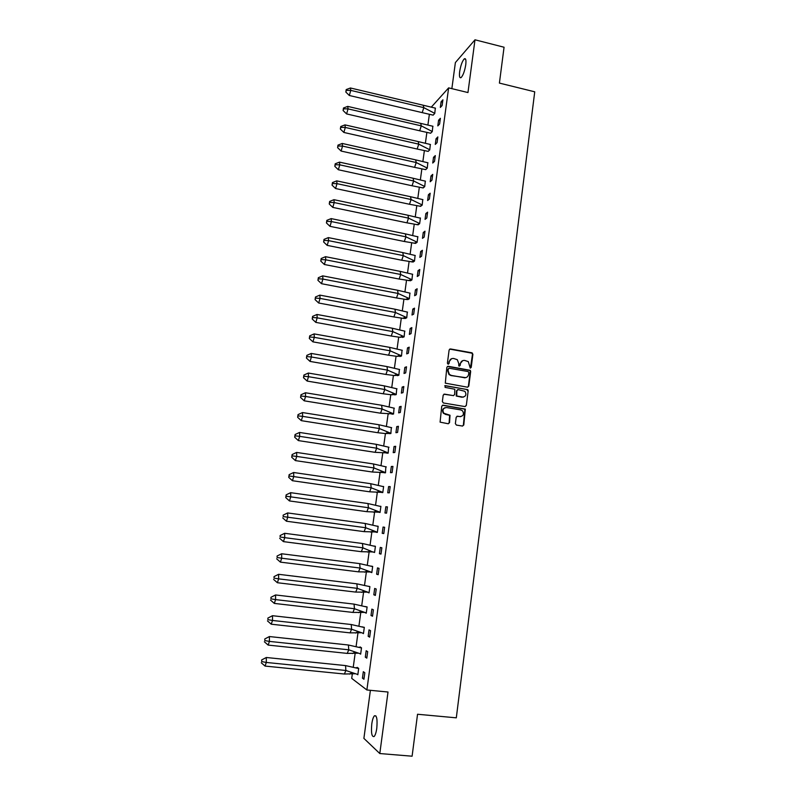 <?xml version="1.0" encoding="UTF-8"?>
<svg xmlns="http://www.w3.org/2000/svg" width="796" height="796" viewBox="0 0 796 796"><rect width="100%" height="100%" fill="white"/><g stroke="black" fill="none" stroke-linecap="round" stroke-linejoin="round"><path stroke-width="1.19" d="M470.267 368.11L471.212 367.384L472.894 354.25L471.879 352.807L450.486 348.947L449.123 349.971L447.392 363.175L448.118 364.19L449.063 363.474L449.292 361.762C449.84 359.394 451.292 358.29 453.64 358.469L457.282 359.673L458.725 363.434L458.804 365.951L460.168 365.434L460.387 363.732C460.934 361.364 462.367 360.27 464.705 360.439L468.287 361.603L470.267 368.11M470.416 368.12L472.476 354.399L471.988 353.195L449.69 349.096M448.297 364.2L449.292 361.762M459.392 366.17L460.387 363.732M371.782 723.972C372.379 719.813 373.264 717.087 374.409 715.813C376.757 715.107 377.543 719.276 376.777 728.33C376.17 732.509 375.294 735.235 374.14 736.519C371.782 737.156 370.996 732.977 371.782 723.972M459.66 71.63C460.685 65.461 462.217 61.212 464.247 58.894C465.779 57.989 466.277 59.949 465.75 64.784C464.715 70.993 463.182 75.242 461.163 77.53C459.63 78.436 459.123 76.466 459.66 71.63M370.399 690.311L363.891 738.389L379.801 753.543L412.099 756.2L417.542 714.251L456.307 717.833L534.733 91.809L499.41 83.092L504.057 47.233L474.993 39.8L455.382 62.576L451.859 88.645M455.362 423.621L456.397 425.074L462.436 426.049L463.789 424.994L465.322 409.104L443.093 405.174L441.73 406.229L440.089 422.139L448.168 423.741L449.531 422.676L450.019 415.243L443.81 413.243C442.168 409.94 443.083 408.04 446.566 407.542L460.775 409.91L462.546 410.835C464.297 414.139 463.421 416.059 459.899 416.606L457.541 416.218L456.178 417.273L455.362 423.621M431.492 106.933L448.636 87.868L467.958 92.555L474.993 39.8M448.636 87.868L366.876 689.973L351.713 678.381L352.32 673.973M379.801 753.543L388.01 692.023L366.876 689.973M467.441 387.184L468.794 386.15L470.675 371.503L470.227 370.329L448.208 366.279L446.845 367.314L445.292 383.155L467.441 387.184M468.187 390.816L466.297 405.532L464.944 406.577L443.382 402.975L442.347 401.512L443.183 395.184L444.546 394.129L453.302 395.612L454.665 394.567L454.824 389.254L445.064 387.373L445.292 385.622L467.779 389.672L468.187 390.816L466.297 405.532M353.265 667.068L355.145 653.426M356.101 646.481L357.961 632.969M358.926 625.994L360.936 611.348M361.732 605.597L363.712 591.189M364.528 585.289L366.478 571.13M367.304 565.08L369.225 551.17M370.08 544.971L371.961 531.32M372.836 524.942L374.677 511.569M375.583 505.012L377.384 491.918M378.309 485.172L380.07 472.366M381.025 465.431L382.757 452.914M383.732 445.77L385.423 433.551L377.831 432.716L379.384 428.546L378.936 424.746L302.5 412.557L302.639 416.368L379.384 428.546L390.906 433.322M386.428 426.198L388.1 414.109M389.115 406.726L390.766 394.746M391.781 387.334L393.413 375.473M394.438 368.031L396.06 356.29M397.085 348.807L398.687 337.196M399.721 329.683L401.303 318.181M402.338 310.639L403.91 299.256M404.955 291.674L406.507 280.411M407.552 272.799L409.084 261.655M410.139 254.014L411.661 242.979M412.716 235.308L414.219 224.392M415.283 216.681L416.766 205.875M417.83 198.144L419.303 187.448M420.378 179.687L421.83 169.1M422.905 161.309L424.348 150.832M425.422 143.011L426.845 132.643M427.93 124.793L429.342 114.544M441.093 101.788L440.327 107.45L442.128 105.5L442.904 99.808L441.093 101.788L442.586 102.147M433.044 115.141L434.745 113.5L435.332 108.107M438.586 120.216L437.81 125.897L439.601 124.037L440.377 118.325L438.586 120.216L440.079 120.564M430.566 133.221L432.248 131.658L432.845 126.246M436.059 138.723L435.283 144.434L437.064 142.663L437.84 136.922L436.059 138.723L437.551 139.061M428.069 151.379L429.75 149.897L430.347 144.454M433.522 157.309L432.735 163.041L434.517 161.369L435.303 155.608L433.522 157.309L435.024 157.648M425.571 169.618L427.243 168.225L427.83 162.752M430.974 175.976L430.188 181.747L431.949 180.165L432.735 174.374L430.974 175.976L432.477 176.314M423.054 187.936L424.716 186.632L425.313 181.13M428.417 194.731L427.621 200.522L429.382 199.04L430.168 193.229L428.417 194.731L429.92 195.06M420.527 206.333L422.188 205.119L422.775 199.587M425.84 213.577L425.044 219.388L426.795 218.005L427.591 212.164L425.84 213.577L427.353 213.895M418 224.81L419.641 223.686L420.427 217.965M423.263 232.502L422.457 238.342L424.198 237.059L424.994 231.188L423.263 232.502L424.775 232.82M415.452 243.377L417.084 242.342L417.87 236.591M420.666 251.516L419.86 257.387L421.591 256.193L422.397 250.292L420.666 251.516L422.188 251.825M412.885 262.013L414.517 261.068L413.114 262.033L401.731 260.232L403.323 255.615L402.796 252.571L328.34 237.606L328.579 240.641L403.323 255.615L414.537 260.909M414.517 261.068L415.094 255.446M418.059 270.61L417.253 276.51L418.965 275.416L419.781 269.496L418.059 270.61L419.582 270.919M410.318 280.749L411.94 279.894L410.547 280.759L399.124 279.048L400.716 274.491L400.189 271.366L325.514 256.69L325.753 259.814L400.716 274.491L411.96 279.724M411.94 279.894L412.517 274.232M415.442 289.804L414.626 295.724L416.338 294.729L417.144 288.779L415.442 289.804L416.965 290.092M407.741 299.555L409.343 298.798L409.92 293.107M412.806 309.077L412 315.017L413.691 314.131L414.507 308.151L412.806 309.077L414.338 309.365M405.144 318.45L406.746 317.783L407.303 312.062M410.169 328.44L409.353 334.41L411.035 333.624L411.85 327.614L410.169 328.44L411.701 328.718M402.537 337.434L404.129 336.857L404.686 331.096M407.512 347.882L406.696 353.892L408.368 353.205L409.194 347.165L407.512 347.882L409.054 348.16M399.92 356.499L401.502 356.011L402.04 350.23M404.846 367.424L404.02 373.453L405.691 372.876L406.517 366.807L404.846 367.424L406.388 367.692M397.294 375.642L398.866 375.264L399.393 369.434M402.169 387.055L401.343 393.115L402.995 392.637L403.821 386.548L402.169 387.055L403.721 387.314M394.657 394.886L396.219 394.597L396.726 388.737M399.473 406.776L398.647 412.865L400.288 412.487L401.124 406.368L399.473 406.776L401.035 407.035M392 414.209L393.552 414.019L394.04 408.119M396.766 426.586L395.94 432.706L397.572 432.437L398.408 426.288L396.766 426.586L398.328 426.835M389.344 433.621L390.876 433.531L391.324 427.581M394.05 446.496L393.214 452.635L394.836 452.476L395.682 446.297L394.05 446.496L395.622 446.735M386.667 453.113L388.189 453.123L388.597 447.133M391.324 466.486L390.488 472.655L392.09 472.605L392.935 466.406L391.324 466.486L392.896 466.725M383.98 472.705L385.493 472.814L385.831 466.774M388.587 486.575L387.742 492.774L389.334 492.833L390.189 486.605L388.587 486.575L390.159 486.804M381.274 492.386L382.786 492.595L383.622 486.495L383.025 486.485M385.831 506.763L384.975 512.992L386.567 513.161L387.423 506.893L385.831 506.763L387.413 506.982M378.568 512.146L380.06 512.465L380.906 506.336L380.13 506.276M382.209 533.3L383.781 533.579L384.637 527.29L383.065 527.042L382.209 533.3L383.791 533.509M375.841 532.007L377.334 532.365M375.821 532.156L377.324 532.424L378.17 526.275L377.055 526.096M379.423 553.698L380.986 554.096L381.851 547.777L380.279 547.409L379.423 553.698L381.015 553.907M373.105 551.956L374.578 552.484L375.423 546.295L373.921 546.006M376.627 574.195L378.18 574.712L379.045 568.354L377.483 567.886L376.627 574.195L378.219 574.394M370.349 572.006L371.822 572.622L372.667 566.414L371.155 566.115M373.812 594.791L375.354 595.418L376.229 589.04L374.677 588.443L373.812 594.791L375.413 594.99M367.573 592.274L369.046 592.871L369.901 586.632L368.389 586.324M370.996 615.487L372.518 616.223L373.394 609.816L371.861 609.109L370.996 615.487L372.598 615.676M364.797 612.492L366.26 613.199L367.115 606.93L365.603 606.632M368.15 636.283L369.672 637.138L370.548 630.691L369.026 629.875L368.15 636.283L369.762 636.452M362.488 633.089L363.454 633.626L364.319 627.338L362.797 627.029M365.304 657.168L366.807 658.143L367.692 651.665L366.18 650.73L365.304 657.168L366.916 657.337M359.921 653.685L360.648 654.153L361.513 647.825L360.071 646.929L359.991 647.516M362.439 678.162L363.931 679.257L364.817 672.749L363.324 671.695L362.439 678.162L364.061 678.321M357.822 674.779L358.688 668.421L357.255 667.406L357.165 668.103M456.168 395.891L456.745 395.99M464.177 377.712L464.874 377.841M471.55 352.917L472.376 353.066M380.379 506.346L380.886 506.425M373.085 552.106L362.867 547.837L362.478 543.509L284.66 533.3L284.739 537.668L362.867 547.837L361.344 551.698L283.436 541.628L284.739 537.668L280.142 536.992L280.122 535.539L280.142 536.992M370.329 572.145L371.513 572.284M469.74 370.399L470.406 370.518M467.232 389.672L467.889 389.781M464.705 409.025L465.342 409.134M462.725 360.638L459.979 363.862M451.591 358.678L448.894 361.891M467.7 387.204L468.376 386.259L470.257 371.623L469.809 370.458L447.452 366.399M468.844 372.578L468.128 371.563L449.292 368.25L448.347 368.976L448.108 370.787L449.412 374.438L451.412 375.443L464.297 377.682C466.635 377.841 468.068 376.737 468.615 374.369L468.844 372.578M448.715 368.369L448.347 368.976M465.7 377.652L451.014 375.563L449.014 374.558L447.71 370.906L447.949 369.105M465.153 406.597L465.879 405.612M453.561 395.632L443.879 394.219M467.769 390.916L466.745 389.473L444.755 385.712M462.357 397.144C465.929 396.567 466.774 394.627 464.894 391.314L458.237 389.622L456.884 390.667L456.725 395.97L463.342 397.154M457.571 389.712L456.884 390.667M461.949 397.244L456.317 396.06L456.476 390.766M460.735 416.636L456.944 416.278M445.223 407.622C442.437 408.716 441.83 410.617 443.412 413.323L445.69 414.268M448.337 423.751L449.133 422.736L449.621 415.323L445.292 414.348M462.585 426.069L463.381 425.054L464.904 409.184L442.467 405.244M423.213 105.231L350.439 87.988L350.767 90.386L423.82 107.659L423.213 105.231L435.472 108.157M345.842 92.077L349.335 95.49L350.767 90.386L346.31 90.376L346.21 89.57L345.842 92.077L346.31 90.376M350.439 87.988L346.21 89.57M349.335 95.49L422.188 112.624L423.82 107.659L434.755 113.36M433.203 115.161L422.188 112.624M420.706 123.37L347.723 106.395L348.041 108.873L421.293 125.867L420.706 123.37L432.984 126.285M343.106 110.525L346.608 113.927L348.041 108.873L343.574 108.833L343.474 108.007L343.106 110.525L343.574 108.833M347.723 106.395L343.474 108.007M346.608 113.927L419.671 130.783L421.293 125.867L432.268 131.519M430.726 133.24L419.671 130.783M418.179 141.579L344.986 124.882L345.295 127.45L418.766 144.156L418.179 141.579L430.487 144.504M340.36 129.051L343.872 132.454L345.295 127.45L340.827 127.38L340.738 126.524L340.36 129.051L340.827 127.38M344.986 124.882L340.738 126.524M343.872 132.454L417.144 149.031L418.766 144.156L429.77 149.757M428.238 151.399L417.144 149.031M415.641 159.877L342.24 143.459L342.539 146.096L416.218 162.533L415.641 159.877L427.979 162.802M337.603 147.658L341.116 151.061L342.539 146.096L338.071 146.006L337.972 145.131L337.603 147.658L338.071 146.006M342.24 143.459L337.972 145.131M341.116 151.061L414.607 167.359L416.218 162.533L427.263 168.075M425.741 169.638L414.607 167.359M413.094 178.254L339.484 162.125L339.773 164.842L413.661 180.981L413.094 178.254L425.462 181.18M334.827 166.354L338.36 169.757L339.773 164.842L335.295 164.722L335.206 163.807L334.827 166.354L335.295 164.722M339.484 162.125L335.206 163.807M338.36 169.757L412.049 185.766L413.661 180.981L424.736 186.483M423.243 187.956L412.049 185.766M410.537 196.712L336.718 180.861L336.997 183.657L411.094 199.517L410.537 196.712L422.935 199.637M332.051 185.14L335.584 188.533L336.997 183.657L332.509 183.518L332.43 182.583L332.051 185.14L332.509 183.518M336.718 180.861L332.43 182.583M335.584 188.533L409.492 204.264L411.094 199.517L422.208 204.96M420.726 206.353L409.492 204.264M407.97 215.248L333.942 199.687L334.201 202.572L408.517 218.134L407.97 215.248L420.397 218.174M329.255 204.005L332.798 207.398L334.201 202.572L329.713 202.393L329.634 201.438L329.255 204.005L329.713 202.393M333.942 199.687L329.634 201.438M332.798 207.398L406.915 222.83L408.517 218.134L419.661 223.527M418.199 224.83L406.915 222.83M405.383 233.865L331.146 218.601L331.405 221.567L405.93 236.84L405.383 233.865L417.84 236.8M326.44 222.96L330.002 226.343L331.405 221.567L326.907 221.368L326.828 220.373L326.44 222.96L326.907 221.368M331.146 218.601L326.828 220.373M330.002 226.343L404.328 241.486L405.93 236.84L417.104 242.173M415.661 243.387L404.328 241.486M323.624 241.994L327.186 245.377L328.579 240.641L324.081 240.412L324.002 239.397L323.624 241.994L324.081 240.412M328.34 237.606L324.002 239.397M327.186 245.377L401.731 260.232M402.796 252.571L415.273 255.506M320.788 261.118L324.37 264.501L325.753 259.814L321.246 259.556L321.176 258.511L320.788 261.118L321.246 259.556M325.514 256.69L321.176 258.511M324.37 264.501L399.124 279.048M400.189 271.366L412.706 274.302M397.572 290.232L322.688 275.864L322.907 279.068L398.09 293.445L397.572 290.232L410.119 293.177M317.942 280.331L321.524 283.704L322.907 279.068L318.4 278.789L318.33 277.714L317.942 280.331L318.4 278.789M322.688 275.864L318.33 277.714M321.524 283.704L396.507 297.953L398.09 293.445L409.373 298.619M409.353 298.759L407.97 299.565L405.671 299.425L396.507 297.953M394.945 309.196L319.843 295.117L320.052 298.41L395.453 312.48L394.945 309.196L407.522 312.131M315.077 299.634L318.679 303.007L320.052 298.41L315.534 298.102L315.475 296.998L315.077 299.634L315.534 298.102M319.843 295.117L315.475 296.998M318.679 303.007L393.871 316.947L395.453 312.48L406.766 317.604M406.746 317.733L405.373 318.46L402.816 318.31L393.871 316.947M392.309 328.231L316.987 314.47L317.186 317.843L392.806 331.604L392.309 328.231L404.905 331.176M312.211 319.017L315.813 322.39L317.186 317.843L312.659 317.505L312.599 316.38L312.211 319.017L312.659 317.505M316.987 314.47L312.599 316.38M315.813 322.39L391.234 336.031L392.806 331.604L404.149 336.678M404.139 336.798L399.95 337.295L391.234 336.031M389.662 347.364L314.112 333.902L314.301 337.365L390.149 350.817L389.662 347.364L402.288 350.31M309.316 338.499L312.937 341.862L314.301 337.365L309.773 336.997L309.714 335.842L309.316 338.499L309.773 336.997M314.112 333.902L309.714 335.842M312.937 341.862L388.577 355.195L390.149 350.817L401.532 355.832M401.512 355.941L397.075 356.369L388.577 355.195M386.995 366.578L311.226 353.434L311.405 356.986L387.473 370.12L386.995 366.578L399.652 369.523M306.42 358.061L310.052 361.424L311.405 356.986L306.868 356.588L306.818 355.394L306.42 358.061L306.868 356.588M311.226 353.434L306.818 355.394M310.052 361.424L385.911 374.438L387.473 370.12L398.895 375.075M398.876 375.175L394.179 375.523L385.911 374.438M384.319 385.881L308.331 373.045L308.5 376.687L384.786 389.503L384.319 385.881L397.005 388.826M303.505 377.722L307.147 381.075L308.5 376.687L303.953 376.259L303.903 375.045L303.505 377.722L303.953 376.259M308.331 373.045L303.903 375.045M307.147 381.075L383.224 393.781L384.786 389.503L396.239 394.398M396.229 394.498L391.274 394.776L383.224 393.781M381.632 405.273L305.425 392.756L305.574 396.478L382.09 408.985L381.632 405.273L394.348 408.219M300.58 397.473L304.231 400.826L305.574 396.478L301.027 396.02L300.978 394.776L300.58 397.473L301.027 396.02M305.425 392.756L300.978 394.776M304.231 400.826L380.538 413.204L382.09 408.985L393.582 413.82M393.572 413.9L380.538 413.204M297.644 417.313L301.296 420.656L302.639 416.368L298.082 415.88L298.042 414.607L297.644 417.313L298.082 415.88M302.5 412.557L298.042 414.607M301.296 420.656L377.831 432.716M378.936 424.746L391.682 427.701M390.896 433.402L385.433 433.551L388.15 432.248M376.219 444.317L299.555 432.447L299.694 436.347L376.657 448.198L376.219 444.317L388.995 447.262M294.689 437.243L298.361 440.586L299.694 436.347L295.127 435.83L295.087 434.526L294.689 437.243L295.127 435.83M299.555 432.447L295.087 434.526M298.361 440.586L375.115 452.327L376.657 448.198L388.219 452.924M388.209 452.984L375.115 452.327M386.896 453.113L387.453 453.203M373.503 463.969L296.61 452.426L296.729 456.426L373.931 467.939L373.503 463.969L386.299 466.924M291.724 457.272L295.396 460.605L296.729 456.426L292.162 455.879L292.122 454.546L291.724 457.272L292.162 455.879M296.61 452.426L292.122 454.546M295.396 460.605L372.379 472.018L373.931 467.939L385.523 472.605M385.513 472.655L372.379 472.018M384.209 472.695L385.075 472.824M370.767 483.719L293.644 472.506L293.754 476.595L371.185 487.779L370.767 483.719L383.592 486.674M288.739 477.391L292.43 480.724L293.754 476.595L289.177 476.008L289.147 474.645L288.739 477.391L289.177 476.008M293.644 472.506L289.147 474.645M292.43 480.724L369.642 491.799L371.185 487.779L382.816 492.386M382.806 492.425L369.642 491.799M381.513 492.376L382.786 492.555M368.011 503.56L290.659 492.674L290.759 496.853L368.419 507.709L368.011 503.56L380.876 506.515M285.744 497.6L289.445 500.933L290.759 496.853L286.182 496.246L286.152 494.853L285.744 497.6L286.182 496.246M290.659 492.674L286.152 494.853M289.445 500.933L366.886 511.679L368.419 507.709L380.09 512.246M380.09 512.276L366.886 511.679M378.796 512.136L380.08 512.316M365.255 523.489L287.664 512.942L287.754 517.211L365.653 527.728L365.255 523.489L378.12 526.435M282.729 517.917L286.441 521.231L287.754 517.211L283.167 516.574L283.147 515.141L283.167 516.574M287.664 512.942L283.147 515.141M286.441 521.231L364.12 531.638L365.653 527.728L377.354 532.206M376.08 531.997L364.12 531.638M284.66 533.3L280.122 535.539M362.478 543.509L375.404 546.464M279.704 538.315L283.436 541.628M373.334 551.946L361.344 551.698M375.413 546.355L374.787 546.265M359.692 563.618L281.645 553.757L281.704 558.215L360.071 568.045L359.692 563.618L372.647 566.573M276.67 558.822L280.401 562.125L281.704 558.215L277.098 557.508L277.088 556.026L277.098 557.508M281.645 553.757L277.088 556.026M280.401 562.125L358.548 571.846L360.071 568.045L371.851 572.394M370.588 571.986L358.548 571.846M372.329 566.314L371.434 566.205M356.887 583.826L278.6 574.304L278.65 578.861L357.255 588.343L356.887 583.826L368.329 586.314M273.615 579.418L277.366 582.722L278.65 578.861L274.043 578.125L274.033 576.612L274.043 578.125M278.6 574.304L274.033 576.612M277.366 582.722L355.742 592.095L357.255 588.343L369.075 592.632M367.543 592.134L355.742 592.095M369.225 586.373L368.628 586.304M354.071 604.124L275.555 594.96L275.595 599.617L354.429 608.731L354.071 604.124L367.095 607.089M270.55 600.114L274.302 603.408L275.595 599.617L270.978 598.841L270.968 597.289L270.978 598.841M275.555 594.96L270.968 597.289M274.302 603.408L352.926 612.432L354.429 608.731L366.289 612.96M364.478 612.393L352.926 612.432M365.245 606.522L367.095 607.069M351.245 624.522L272.491 615.706L272.511 620.462L351.593 629.218L351.245 624.522L364.299 627.487M267.466 620.9L271.237 624.203L272.511 620.462L267.894 619.656L267.894 618.074L267.894 619.656M272.491 615.706L267.894 618.074M271.237 624.203L350.091 632.87L351.593 629.218L363.493 633.387M361.394 632.74L350.091 632.87M362.14 626.84L364.299 627.457M348.409 645.009L269.406 636.551L269.426 641.407L348.748 649.805L348.409 645.009L361.493 647.974M264.371 641.795L268.152 645.088L269.426 641.407L264.789 640.571L264.799 638.949L264.789 640.571M269.406 636.551L264.799 638.949M268.152 645.088L347.245 653.397L348.748 649.805L360.678 653.904M358.3 653.188L347.245 653.397M359.026 647.247L361.493 647.934M345.554 665.595L266.312 657.496L266.312 662.451L345.882 670.491L345.554 665.595L358.668 668.56M261.267 662.789L265.048 666.073L266.312 662.451L261.685 661.575L261.685 659.924L261.685 661.575M266.312 657.496L261.685 659.924M265.048 666.073L344.389 674.023L345.882 670.491L357.852 674.52M355.185 673.734L344.389 674.023M355.892 667.745L357.464 667.655L358.678 668.511M374.409 715.813L375.931 715.952M464.247 58.894L465.64 59.242M426.278 169.14L425.333 169.588M424.109 187.179L422.567 187.886M421.93 205.328L419.781 206.264M419.651 223.626L416.985 224.721M414.169 243.268L416.985 242.113M411.353 261.894L414.149 260.73M408.517 280.62L411.313 279.436M405.671 299.425L408.457 298.221M402.816 318.31L405.592 317.097M399.95 337.295L402.716 336.061M397.075 356.369L399.831 355.115M394.179 375.523L396.925 374.259M391.274 394.776L394.01 393.503M388.358 414.119L391.085 412.825M382.498 453.073L385.194 451.76M379.543 472.695L382.229 471.361M376.588 492.406L379.264 491.062M373.613 512.206L376.269 510.853M370.628 532.106L373.274 530.743M367.623 552.106L370.259 550.723M364.618 572.195L367.245 570.812M361.603 592.383L364.21 590.99M358.568 612.671L361.165 611.258M355.523 633.049L358.1 631.636M352.469 653.526L355.036 652.113M349.404 674.112L351.951 672.68"/></g></svg>
